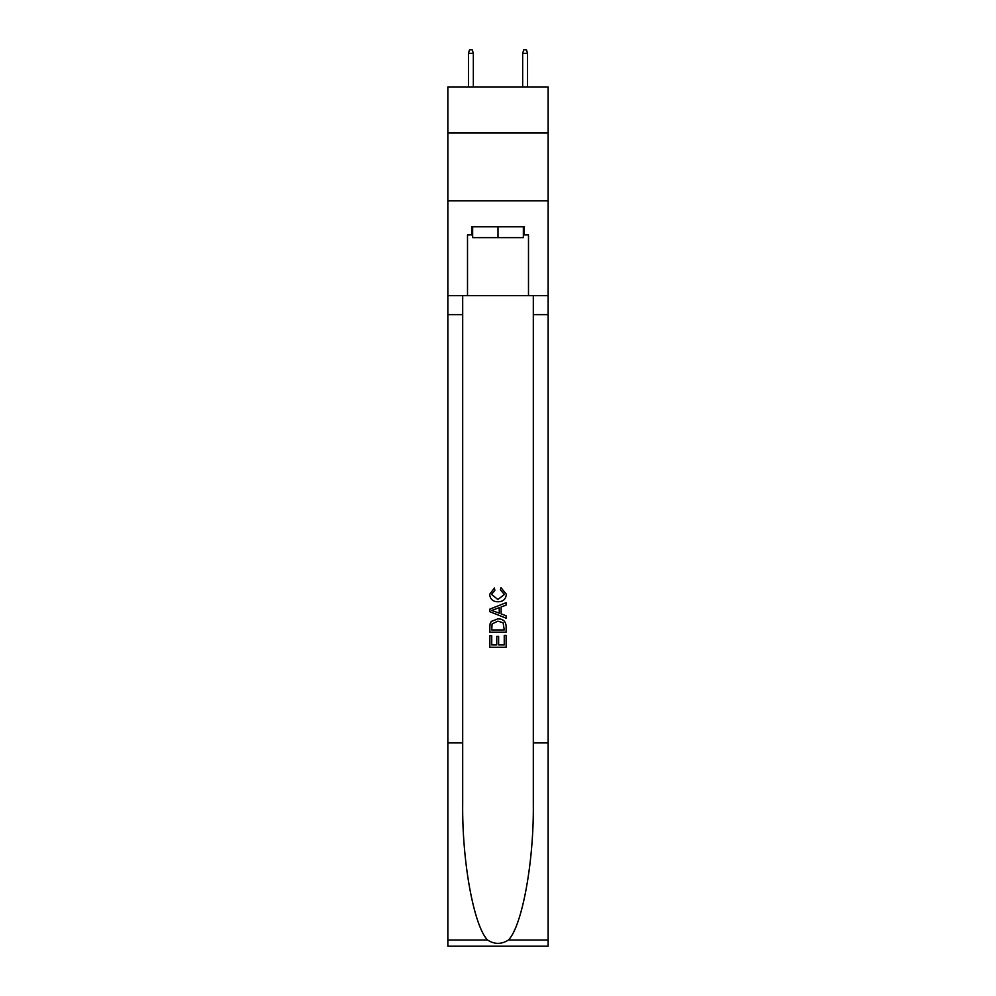<?xml version="1.0" encoding="UTF-8"?>
<svg xmlns="http://www.w3.org/2000/svg" width="996" height="996" viewBox="0 0 996 996"><rect width="100%" height="100%" fill="white"/><g stroke="black" fill="none" stroke-linecap="round" stroke-linejoin="round"><path stroke-width="1.49" d="M548.149 133.016L548.149 86.938L447.851 86.938L447.851 133.016L548.149 133.016L548.149 200.781L447.851 200.781L447.851 133.016M523.348 226.802L523.348 237.646L472.652 237.646L472.652 226.802M498 226.802L498 237.646M504.25 635.348L504.25 644.935L498.623 644.935L504.25 644.935L504.25 635.348L506.13 635.348L506.13 647.238L489.858 647.238L489.858 635.772L489.858 647.238M496.743 636.394L496.743 644.935L491.738 644.935L496.743 644.935L496.743 636.394L498.623 636.394L498.623 644.935M491.265 621.417L490.094 623.782L491.265 621.417L497.9 618.877C503.105 618.852 505.844 621.367 506.13 626.397L506.13 632.223L489.858 632.223L489.858 626.658L489.858 632.223M500.913 587.603L500.378 589.893L500.913 587.603L506.329 594.239C505.893 599.231 503.08 601.746 497.875 601.783L497.875 601.783C492.871 601.671 490.132 599.169 489.659 594.288L494.377 588.014L494.875 590.317L491.526 594.4L497.863 599.48L504.462 594.45L500.39 589.893M508.483 940.012L548.149 940.012L548.149 946.2L447.851 946.2L447.851 742.904L462.692 742.904L462.692 803.349C461.97 861.117 473.698 925.645 487.517 940.012C494.502 944.469 501.486 944.469 508.483 940.012C522.302 925.645 534.03 861.117 533.308 803.349L533.308 295.65M489.858 609.141L489.858 611.731L506.13 618.18L489.858 611.731L489.858 609.141L506.13 602.68L489.858 609.141M533.308 742.904L548.149 742.904L548.149 200.781M447.851 742.904L447.851 200.781M462.692 295.65L462.692 742.904M548.149 940.012L548.149 742.904M447.851 295.65L467.51 295.65L467.51 234.931L472.652 234.931M523.348 234.931L524.157 234.931L524.157 226.802L471.843 226.802L471.843 234.931M524.157 234.931L528.49 234.931L528.49 295.65L548.149 295.65M467.51 295.65L528.49 295.65M506.13 602.68L506.13 605.12L501.125 606.962L501.125 613.897L506.13 615.752L506.13 618.18M494.738 611.544L499.245 613.212L499.245 607.66L491.738 610.436L494.738 611.544M499.245 607.66L499.245 613.212M489.858 626.658L490.094 623.782M503.092 622.737L504.25 629.933L503.092 622.737L497.863 621.168L492.074 623.944L491.738 629.933L504.25 629.933L491.738 629.933M489.858 635.772L491.738 635.772L491.738 644.935M473.337 86.938L473.337 53.323L468.456 53.323L468.456 86.938M468.456 53.323L469.539 49.8L472.253 49.8L473.337 53.323M522.663 53.323L523.747 49.8L526.461 49.8L527.544 53.323L522.663 53.323L522.663 86.938M527.544 53.323L527.544 86.938M533.308 314.624L548.149 314.624M462.692 314.624L447.851 314.624M447.851 940.012L487.517 940.012"/></g></svg>
